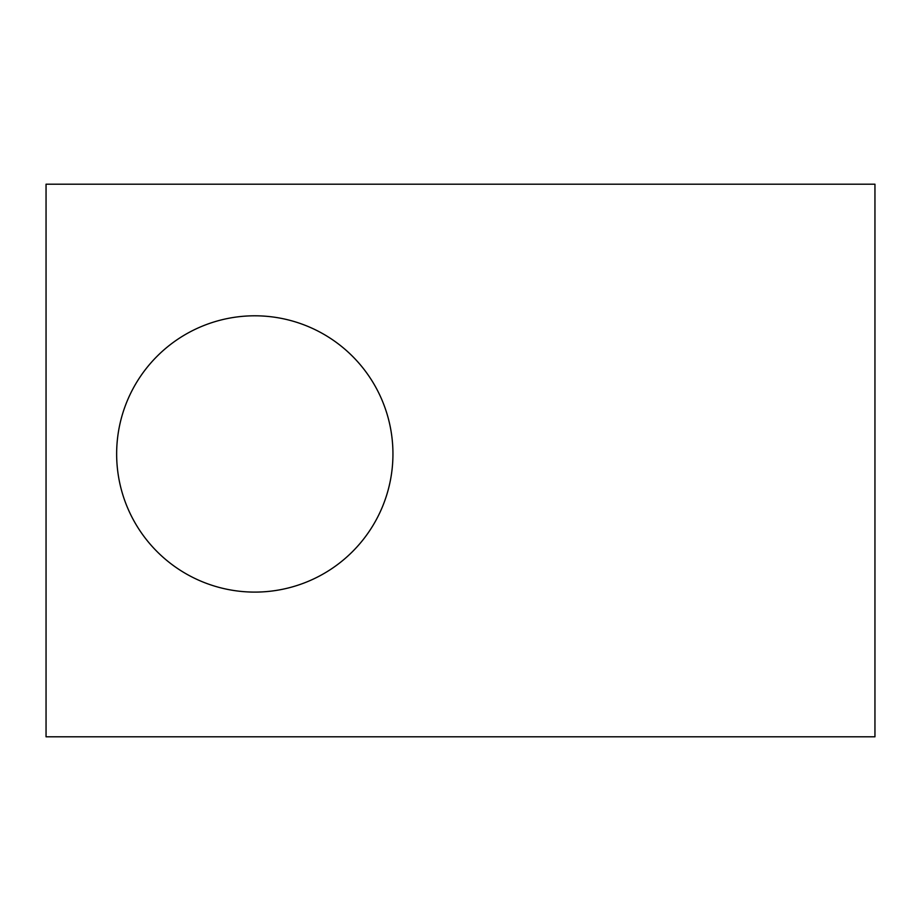 <?xml version="1.0" encoding="UTF-8"?>
<svg xmlns="http://www.w3.org/2000/svg" width="921" height="921" viewBox="0 0 921 921"><rect width="100%" height="100%" fill="white"/><g stroke="black" fill="none" stroke-linecap="round" stroke-linejoin="round"><path stroke-width="0.69" stroke-dasharray="4.61 3.45" d="M392.945 453.949A138.15 138.15 0 0 0 254.795 315.799A138.15 138.15 0 0 0 116.645 453.949A138.15 138.15 0 0 0 254.795 592.099A138.15 138.15 0 0 0 392.945 453.949M46.05 184.2L874.95 184.2L874.95 736.8L46.05 736.8L46.05 184.2"/><path stroke-width="1.38" d="M392.945 453.949A138.15 138.15 0 0 0 254.795 315.799A138.15 138.15 0 0 0 116.645 453.949A138.15 138.15 0 0 0 254.795 592.099A138.15 138.15 0 0 0 392.945 453.949M874.95 736.8L874.95 184.2L46.05 184.2L46.05 736.8L874.95 736.8"/></g></svg>
